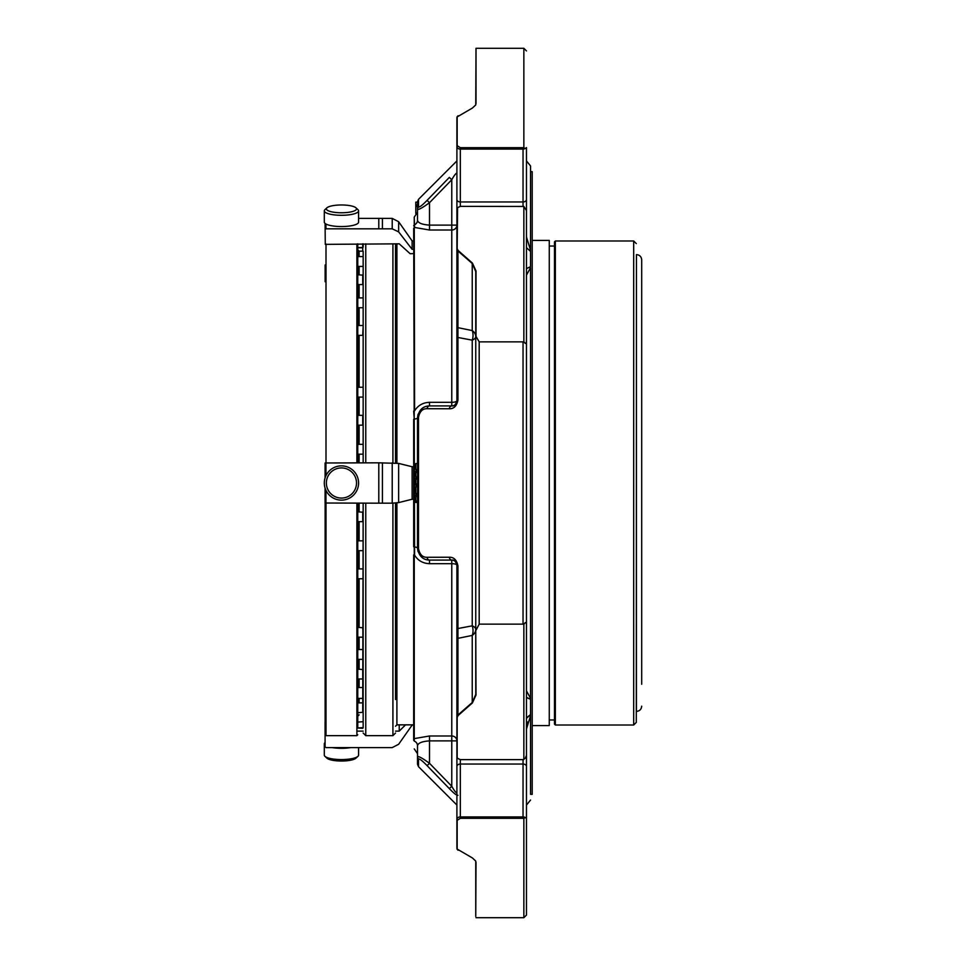 <?xml version="1.0" encoding="UTF-8"?>
<svg xmlns="http://www.w3.org/2000/svg" width="966" height="966" viewBox="0 0 966 966"><rect width="100%" height="100%" fill="white"/><g stroke="black" fill="none" stroke-linecap="round" stroke-linejoin="round"><path stroke-width="1.45" d="M325.131 281.746L325.131 264.962M326.001 503.177L326.001 735.645L325.131 734.764L325.131 503.069L325.131 684.254M456.906 160.936L418.507 199.334L417.505 201.749L417.505 220.272C418.049 222.977 422.045 224.595 429.496 225.114L429.496 230.017L414.583 227.445L414.245 217.109L417.505 212.327M555.353 725.019L554.484 724.15L554.484 241.85L555.353 240.981L555.353 725.019L633.684 725.019L636.292 722.411L636.461 254.601C639.637 254.903 641.376 256.642 641.69 259.818L641.69 684.254M636.292 711.399L636.461 711.399C639.637 711.097 641.376 709.358 641.69 706.182M554.484 724.15L554.484 719.972L549.268 719.972M549.268 246.028L554.484 246.028L554.484 719.972M532.206 240.413L549.268 240.413L549.268 725.587L532.206 725.587M530.551 794.342L530.551 714.538L530.551 794.342L532.206 794.342L532.206 171.658L530.551 171.658M526.47 268.657L530.551 266.713L530.551 250.375L530.551 251.462L526.47 247.634M527.231 697.85L530.551 699.287L530.551 698.394L530.551 699.287L526.47 697.343M475.755 916.42L475.755 861.358A3.429 2.995 0 0 0 476.009 862.469L475.755 916.42M475.755 629.434A11.99 5.072 0 0 0 472.241 625.835A11.99 9.141 -101.9 0 1 472.241 635.423A11.99 8.477 180 0 0 475.755 629.434M458.065 715.565A3.429 1.316 -130.8 0 1 457.92 715.033A3.429 2.427 180 0 0 456.906 716.748A3.429 1.847 0 0 0 457.16 717.436L458.065 715.565L472.386 702.958A3.429 1.256 -131.6 0 1 472.241 702.499L475.755 694.433L475.755 271.567L472.241 263.501L472.241 330.577A11.99 9.141 -78.1 0 1 472.241 340.165A11.99 5.072 180 0 0 475.755 336.566A11.99 8.477 0 0 0 472.241 330.577L457.92 327.655L457.92 337.472L472.241 340.165L472.241 625.835L457.92 628.528L457.92 638.345A3.429 2.427 180 0 0 456.906 640.06L456.906 565.231C455.795 561.367 454.08 559.652 451.774 560.087L429.496 560.087C422.818 559.93 418.821 555.933 417.505 548.096L417.505 417.904C418.797 410.079 422.794 406.082 429.496 405.913L451.774 405.913C454.08 406.348 455.795 404.633 456.906 400.769A5.144 1.558 0 0 1 451.774 402.327L451.774 405.913A3.429 2.451 -90 0 0 449.347 408.763L427.081 408.715A3.429 2.463 -90 0 1 429.496 405.913L429.496 402.327C422.903 402.58 417.928 405.43 414.583 410.888L414.245 217.109M475.755 104.642L476.009 48.3L476.009 103.531A3.429 2.995 180 0 0 475.755 104.642L476.009 103.531M475.755 272.146L475.755 281.746M475.755 684.254L475.755 693.854L475.755 684.254M415.803 202.148L417.505 202.148L415.803 202.123L415.803 213.474L417.505 213.474L417.505 207.364M427.081 200.36L429.496 202.703C422.818 207.581 418.821 209.815 417.505 209.393A3.429 3.333 180 0 1 418.507 207.038C419.715 207.255 422.565 205.034 427.081 200.36L449.347 177.382L451.774 179.736L429.496 202.703L429.496 225.114L451.774 225.114L451.774 230.017L429.496 230.017M415.803 476.878L417.505 476.878L415.803 476.914L415.803 472.471L417.505 472.471M417.505 471.058L415.803 471.058L415.803 472.471M417.505 463.547L415.803 463.547L415.803 469.621L417.505 469.621M415.803 496.415L415.803 502.453L417.505 502.453M417.505 494.918L415.803 494.918L415.803 496.633L417.505 496.633M415.803 486.502L417.505 486.502L415.803 486.502L415.803 493.602L417.505 493.602M417.505 479.257L415.803 479.257L415.803 483.93L415.803 479.245L417.505 479.245L415.803 479.257L415.803 478.061L417.505 478.061M415.803 485.101L417.505 485.101L415.803 485.113L415.803 483.93L417.505 483.93M457.92 795.272C456.725 795.537 453.863 793.327 449.347 788.618L451.774 786.264L451.774 740.886L456.906 740.886A5.144 4.902 0 0 0 451.774 735.983L451.774 740.886L429.496 740.886C422.057 741.405 418.061 743.023 417.505 745.728A5.144 4.987 180 0 0 414.245 741.091L414.245 546.949A5.144 1.232 0 0 1 417.505 548.096L417.94 551.296L417.505 548.096A3.429 0.797 180 0 0 418.507 548.664C419.715 554.544 422.565 557.418 427.081 557.285A3.429 2.463 90 0 0 429.496 560.087L429.496 563.673C422.915 563.432 417.94 560.57 414.583 555.112L413.677 228.314M427.081 557.285L449.347 557.237A3.429 2.451 90 0 0 451.774 560.087A5.144 5.144 0 0 1 456.387 562.961M449.347 788.618L427.081 765.64L429.496 763.297L451.774 786.264C454.08 790.43 455.795 792.651 456.906 792.929M476.009 862.469L475.646 860.972L472.386 857.941L457.16 849.066L458.065 850.261M449.347 557.237C453.863 557.092 456.713 559.966 457.92 565.847A3.429 0.881 180 0 1 456.906 565.231A5.144 1.558 0 0 0 451.774 563.673L429.496 563.673M457.16 849.066A3.429 2.886 180 0 1 456.906 847.991L456.906 819.349A3.429 2.657 0 0 0 457.16 820.339L457.16 849.066M456.906 805.064L418.507 766.666L418.507 758.962C419.715 758.745 422.577 760.967 427.081 765.64M475.755 630.025L476.009 695.049A3.429 1.666 180 0 1 475.755 694.433M472.386 702.958L476.009 695.049M476.009 630.243L479.184 624.133L479.184 341.867L475.755 335.975M475.755 271.567A3.429 1.666 180 0 1 476.009 270.951L476.009 335.757M476.009 270.951L472.386 263.042A3.429 1.256 131.6 0 0 472.241 263.501L457.92 250.967A3.429 1.316 -49.2 0 1 458.065 250.436L472.386 263.042M456.906 173.24L456.906 173.071C455.795 173.349 454.08 175.558 451.774 179.736L451.774 225.114L456.906 225.114A5.144 4.902 0 0 1 451.774 230.017L451.774 402.327L429.496 402.327M526.47 281.746L526.47 339.96C526.506 343.956 525.637 344.5 523.85 341.578L523.85 206.458L460.335 206.374L457.582 207.618L457.16 248.564L458.065 250.436M457.16 248.564A3.429 1.847 180 0 0 456.906 249.252A3.429 2.427 0 0 0 457.92 250.967L457.92 327.655A3.429 2.427 0 0 1 456.906 325.94L456.906 209.646A3.429 2.161 0 0 1 457.16 208.837M457.92 400.153L457.92 337.472A3.429 1.546 0 0 0 456.906 338.559L456.906 400.769A3.429 0.881 180 0 1 457.92 400.153C456.725 406.034 453.863 408.908 449.347 408.763M427.081 408.715C422.577 408.57 419.715 411.444 418.507 417.336A3.429 0.797 180 0 0 417.505 417.904A5.144 1.232 0 0 1 414.245 419.051L413.677 411.13M458.065 115.739L457.16 116.934L457.16 145.661A3.429 2.657 180 0 0 456.906 146.651L456.906 118.009A3.429 2.886 0 0 1 457.16 116.934L472.386 108.059L475.646 105.028M418.507 766.666L417.505 764.251L417.505 756.607A3.429 3.333 -0 0 0 418.507 758.962M415.803 205.903L417.505 205.903M415.803 205.782L417.505 205.782L415.803 205.299M456.194 403.402A5.144 5.144 0 0 1 451.774 405.913M415.803 472.229L417.505 472.229M415.803 469.561L417.505 469.561M415.803 501.269L417.505 501.269M415.803 501.052L417.505 501.052M415.803 495.461L417.505 495.461M415.803 493.445L417.505 493.445M414.245 748.892L417.505 753.673L417.505 745.728L417.505 756.607C418.797 756.173 422.794 758.395 429.496 763.297L429.496 735.983L414.583 738.555L413.677 737.686L413.677 554.87M530.551 715.625L526.47 729.052L526.47 915.092L526.47 818.395L525.383 817.586L523.85 818.395L525.383 817.586A3.429 2.427 180 0 0 523.041 816.922L523.041 818.323L523.85 818.395L523.85 917.7L476.009 917.7M475.755 818.323L523.041 818.323L460.335 818.323L457.16 820.339M460.335 818.323L460.335 816.922A3.429 2.427 180 0 0 456.906 819.349L456.906 640.06M457.92 565.847L457.92 628.528A3.429 1.546 180 0 1 456.906 627.441M457.16 717.436L457.16 757.163A3.429 2.161 180 0 1 456.906 756.354L456.906 565.231L456.29 562.78M457.16 757.272A3.429 2.427 180 0 1 456.906 756.354L456.906 769.274M457.16 757.163L457.57 758.382L460.335 759.626L460.335 764.034A3.429 2.427 180 0 0 456.906 766.461M523.85 759.542L523.85 624.422C525.637 621.5 526.506 622.044 526.47 626.04L526.47 755.412L525.383 758.129L523.041 759.626L460.335 759.626M523.85 341.578L523.041 341.867L523.041 624.133L523.85 624.422M523.041 624.133L479.184 624.133M523.041 341.867L479.184 341.867M523.85 206.458L526.47 210.588L526.47 684.254M457.16 208.728A3.429 2.427 0 0 0 456.906 209.646A3.429 3.429 0 0 1 457.57 207.618M456.906 338.559L456.906 325.94M457.16 145.661L460.335 147.677L523.041 147.677L523.041 149.078A3.429 2.427 -0 0 0 525.383 148.414L523.041 147.677M526.47 240.51L526.47 199.539A3.429 2.427 180 0 1 523.041 201.966L523.041 149.078L460.335 149.078L460.335 201.966A3.429 2.427 180 0 1 456.906 199.539L456.906 146.651A3.429 2.427 0 0 0 460.335 149.078L460.335 147.677M523.85 147.605L523.85 48.3L476.009 48.3M456.906 225.114L456.906 281.746M456.266 403.269L456.906 400.769L456.906 262.535M421.2 409.246L417.988 414.559L417.505 417.904L417.988 414.559M417.94 551.296L421.14 556.694M417.505 220.272A5.144 4.987 0 0 1 414.245 224.909L413.677 225.73M413.677 546.744L413.677 419.256M413.677 740.27L413.677 737.686M456.906 199.539L456.906 249.252M526.47 199.539L526.47 147.605L525.383 148.414M526.47 147.605L526.47 149.778M530.551 266.713L527.231 268.15M526.772 692.429L526.47 690.823L530.551 698.394L530.551 267.606L526.47 275.177L526.772 273.571M530.491 714.562L527.231 717.279M526.47 729.052L527.508 722M526.47 718.366L530.551 714.538L530.551 699.287M526.47 236.948L530.551 250.375L530.551 165.959L526.47 160.936M363.156 251.16L363.156 462.823L363.156 251.16L359.135 251.16L359.135 256.582M363.156 714.84L363.156 503.177L362.721 712.28M356.514 483A15.07 15.07 0 0 1 333.91 496.053A15.07 15.07 0 0 1 333.91 469.947A15.07 15.07 0 0 1 356.514 483M356.514 208.873A15.07 3.9 180 0 1 339.404 212.737A15.07 3.9 180 0 1 326.919 207.835A15.07 3.9 180 0 1 341.445 204.973A15.07 3.9 180 0 1 355.971 207.835A15.07 3.9 180 0 1 356.514 208.873M362.721 728.304L357.758 728.014L363.156 727.579L363.156 721.674L363.156 727.869L363.156 705.566M362.721 669.136L362.721 678.977L363.156 669.583L357.758 669.136M363.156 444.952L363.156 453.742L363.156 444.952M363.156 628.395L363.156 636.751L363.156 628.395M363.156 569.481L363.156 578.308L363.156 569.481M363.156 244.132L362.721 247.815L357.758 247.815L357.758 249.796L359.135 251.16M363.156 388.296L363.156 396.652L363.156 388.296M363.156 649.961L363.156 652.207M363.156 550.234L363.156 541.866M363.156 302.817L363.156 300.317M363.156 257.016L363.156 261.508M363.156 424.726L363.156 415.766L362.721 425.161L362.721 415.332L357.758 415.332M363.156 325.94L362.721 335.335L363.156 325.94M362.721 284.572L363.156 275.177L357.758 274.742L357.758 284.572L362.721 284.572L362.721 274.742M363.156 276.324L363.156 279.657M363.156 243.83L363.156 247.103L363.156 243.83M357.758 687.538L363.156 687.538L363.156 698.418L357.758 698.418M363.156 512.258L357.758 511.823L357.758 521.664L362.721 521.664L362.721 511.823M325.083 742.576A17.134 4.432 0 0 0 324.31 743.88L324.31 755.134A17.134 4.432 0 0 0 324.938 756.33L326.919 758.165A15.07 3.9 0 0 0 341.445 761.027A15.07 3.9 0 0 0 355.971 758.165L357.951 756.33A17.134 4.432 0 0 0 358.579 755.134L358.579 747.599M358.579 483A17.134 17.134 0 0 1 332.884 497.84A17.134 17.134 0 0 1 332.884 468.16A17.134 17.134 0 0 1 358.579 483M355.971 207.835L357.951 209.67A17.134 4.432 180 0 1 358.579 210.866A17.134 4.432 180 0 1 341.445 215.297A17.134 4.432 180 0 1 324.31 210.866A17.134 4.432 180 0 1 324.938 209.67L326.919 207.835M358.579 210.866L358.579 222.12A17.134 4.432 180 0 1 341.445 226.551A17.134 4.432 180 0 1 324.31 222.12L324.31 210.866M357.758 628.009L357.758 627.357L363.156 627.791M357.758 462.823L357.758 243.83L357.758 247.537L362.721 247.537L362.721 243.83M362.721 335.335L357.758 335.335L357.758 325.494L362.721 325.494M363.156 721.674L357.758 722.109L357.758 717.195M357.758 651.99L357.758 649.526L362.721 649.526M324.938 756.33A17.134 4.432 0 0 0 341.445 759.566A17.134 4.432 0 0 0 357.951 756.33M324.31 743.88A17.134 4.432 0 0 0 325.083 745.197M332.123 747.599A17.134 4.432 0 0 0 350.767 747.599M357.758 503.177L357.758 728.014M325.083 223.424L325.276 244.362L399.236 243.83L410.152 253.732L413.677 253.587M395.529 731.129L399.236 731.129L405.454 724.935M399.236 731.129L399.236 724.85M357.758 731.129L363.156 731.129M413.677 725.104L412.108 725.104L398.632 744.279L392.22 747.599L325.953 747.599L325.083 746.742L325.083 722.133M325.083 229.63L325.953 228.833L378.793 228.833L378.793 218.401L392.22 218.401L398.632 221.721L412.108 240.896L412.108 249.313L398.632 231.864L392.22 228.833L392.22 218.401M358.579 218.401L378.793 218.401M378.793 228.833L382.415 228.833L382.415 218.401M382.415 228.833L392.22 228.833M412.108 240.896L413.677 240.896M412.108 249.313L413.677 249.313M325.083 465.709L325.083 477.916L325.083 462.98L378.793 462.823L378.793 503.177L325.083 503.02L325.083 488.084L325.083 500.291M378.793 462.823L398.632 463.402L412.108 466.747L412.108 499.253L398.632 502.598L392.22 503.177L392.22 462.823M378.793 503.177L382.415 503.177L382.415 462.823M382.415 503.177L392.22 503.177M412.108 466.747L413.677 466.747M412.108 499.253L413.677 499.253M395.529 699.529L395.529 503.045L395.529 699.529M395.529 462.955L395.529 243.83L395.529 462.955M396.905 502.9L396.905 724.85L413.677 724.85M636.461 254.601L636.461 711.399M633.684 725.019L633.684 240.981L636.292 243.589M472.241 635.423L472.241 702.499L457.92 715.033L457.92 638.345L472.241 635.423M418.507 548.664L418.507 417.336M418.507 207.038L418.507 199.334M451.774 560.087L451.774 735.983L429.496 735.983M526.47 766.461A3.429 2.427 180 0 0 523.041 764.034L523.041 759.626M523.041 816.922L523.041 764.034L460.335 764.034L460.335 816.922L523.041 816.922M523.041 206.374L523.041 201.966L460.335 201.966L460.335 206.374M365.764 243.83L365.764 462.823M365.764 503.177L365.764 735.645L363.156 733.025M359.135 266.423L359.135 274.742M359.135 284.572L359.135 297.902M359.135 307.731L359.135 325.494M359.135 335.335L359.135 387.257M359.135 397.086L359.135 415.332M359.135 425.161L359.135 444.336M359.135 454.177L359.135 462.823M359.135 503.177L359.135 511.823M359.135 521.664L359.135 540.839M359.135 550.668L359.135 568.914M359.135 578.743L359.135 627.357M359.135 637.186L359.135 649.526M359.135 659.355L359.135 669.136M359.135 678.977L359.135 687.538M359.135 698.418L359.135 702.886M363.156 453.742L363.156 444.771M363.156 636.751L362.721 627.357M363.156 578.308L363.156 569.348M363.156 396.652L363.156 387.692M362.721 251.16L362.721 247.815M326.001 244.012L326.001 462.823M356.889 244.012L356.889 462.823M356.889 503.177L356.889 735.645L326.001 735.645M325.953 224.003L325.953 228.833M398.632 221.721L398.632 231.864M325.953 462.823L325.953 475.683M325.953 490.317L325.953 503.177M398.632 463.402L398.632 502.598M365.764 735.645L392.921 735.645L392.921 503.165M392.921 462.835L392.921 243.83M396.905 463.1L396.905 243.83M633.684 240.981L555.353 240.981M456.906 847.991A3.429 3.429 0 0 0 457.268 849.512M457.268 116.488A3.429 3.429 0 0 0 456.906 118.009M417.505 206.422L415.803 206.422M417.505 205.975L415.803 205.975M417.505 204.877L415.803 204.877M417.505 486.936L415.803 486.936M456.906 756.354A3.429 3.429 0 0 0 457.57 758.382M526.47 915.092L523.85 917.7M526.47 50.908L523.85 48.3M530.551 800.041L526.47 805.064M357.758 712.715L363.156 712.28M359.135 714.84L357.758 716.204M362.721 702.886L357.758 702.886M362.721 678.977L357.758 678.977M362.721 444.336L357.758 444.336M362.721 454.177L357.758 454.177M362.721 637.186L357.758 637.186M362.721 568.914L357.758 568.914M362.721 578.743L357.758 578.743M362.721 387.257L357.758 387.257M362.721 397.086L357.758 397.086M362.721 425.161L357.758 425.161M362.721 256.582L357.758 256.582M362.721 266.423L357.758 266.423M362.721 297.902L357.758 297.902M362.721 307.731L357.758 307.731M362.721 540.839L357.758 540.839M362.721 550.668L357.758 550.668M362.721 659.355L357.758 659.355M356.889 735.645L357.758 734.764M392.921 735.645L395.529 733.025M396.905 724.85L395.529 726.215"/></g></svg>

